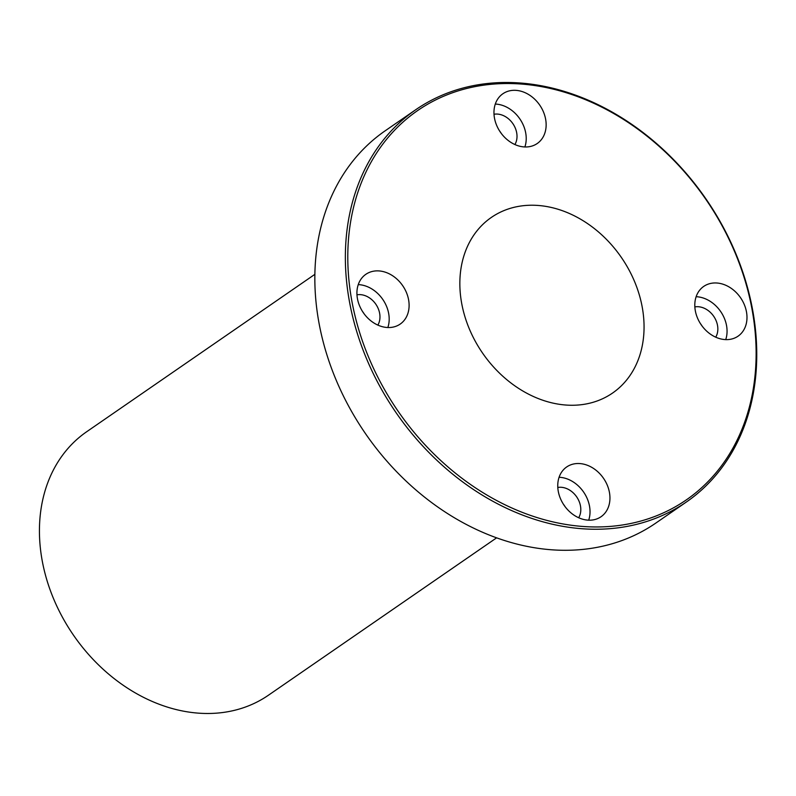 <?xml version="1.0" encoding="UTF-8"?>
<svg xmlns="http://www.w3.org/2000/svg" width="796" height="796" viewBox="0 0 796 796"><rect width="100%" height="100%" fill="white"/><g stroke="black" fill="none" stroke-linecap="round" stroke-linejoin="round"><path stroke-width="1.19" d="M496.614 537.837L268.451 695.207A160.046 126.415 -124.6 0 1 132.405 691.197A160.046 126.415 -124.6 0 1 41.83 558.603A160.046 126.415 -124.6 0 1 86.714 431.711L314.868 274.341M348.927 298.629A238.293 188.214 55.4 0 0 483.779 496.047A238.293 188.214 55.4 0 0 686.351 502.027A238.293 188.214 55.4 0 0 753.185 313.097A238.293 188.214 55.4 0 0 618.333 115.679A238.293 188.214 55.4 0 0 415.761 109.709A238.293 188.214 55.4 0 0 348.927 298.629M351.335 298.072A236.511 186.811 -124.6 0 1 619.457 116.922A236.511 186.811 -124.6 0 1 685.067 500.744A236.511 186.811 -124.6 0 1 351.335 298.072M686.351 502.027L655.824 523.072A238.293 188.214 -124.6 0 1 453.262 517.101A238.293 188.214 -124.6 0 1 318.41 319.684A238.293 188.214 -124.6 0 1 385.234 130.763L415.761 109.709M642.462 308.48A106.694 84.276 -124.6 0 1 612.532 393.075A106.694 84.276 -124.6 0 1 482.575 353.096A106.694 84.276 -124.6 0 1 491.371 217.417A106.694 84.276 -124.6 0 1 582.075 220.084A106.694 84.276 -124.6 0 1 642.462 308.48M387.851 327.524A30.228 23.88 -124.6 0 1 359.543 305.754A30.228 23.88 -124.6 0 1 365.852 274.312A30.228 23.88 -124.6 0 1 402.667 285.645A30.228 23.88 -124.6 0 1 400.179 324.091A30.228 23.88 -124.6 0 1 387.851 327.524A30.228 23.88 55.4 0 0 358.25 284.62M524.892 146.962A30.228 23.88 -124.6 0 1 496.585 125.191A30.228 23.88 -124.6 0 1 502.893 93.749A30.228 23.88 -124.6 0 1 539.708 105.082A30.228 23.88 -124.6 0 1 537.22 143.519A30.228 23.88 -124.6 0 1 524.892 146.962M725.733 339.613A30.228 23.88 -124.6 0 1 697.425 317.843A30.228 23.88 -124.6 0 1 703.734 286.401A30.228 23.88 -124.6 0 1 740.549 297.734A30.228 23.88 -124.6 0 1 738.061 336.171A30.228 23.88 -124.6 0 1 725.733 339.613M588.692 520.176A30.228 23.88 -124.6 0 1 560.374 498.405A30.228 23.88 -124.6 0 1 566.682 466.963A30.228 23.88 -124.6 0 1 603.507 478.296A30.228 23.88 -124.6 0 1 601.02 516.743A30.228 23.88 -124.6 0 1 588.692 520.176A30.228 23.88 55.4 0 0 559.091 477.272M364.19 313.913A19.562 15.452 55.4 0 0 362.568 311.574M501.231 133.35A19.562 15.452 55.4 0 0 499.609 131.002M702.072 326.002A19.562 15.452 55.4 0 0 700.45 323.654M565.021 506.564A19.562 15.452 55.4 0 0 563.409 504.226M578.692 517.748A19.562 15.452 55.4 0 0 576.642 496.823A19.562 15.452 55.4 0 0 557.807 487.47M725.723 339.613A30.228 23.88 55.4 0 0 696.132 296.709M715.733 337.186A19.562 15.452 55.4 0 0 713.684 316.261A19.562 15.452 55.4 0 0 694.848 306.908M524.882 146.962A30.228 23.88 55.4 0 0 495.291 104.057M514.903 144.534A19.562 15.452 55.4 0 0 512.843 123.609A19.562 15.452 55.4 0 0 494.017 114.256M377.851 325.106A19.562 15.452 55.4 0 0 375.802 304.171A19.562 15.452 55.4 0 0 356.966 294.819"/></g></svg>
